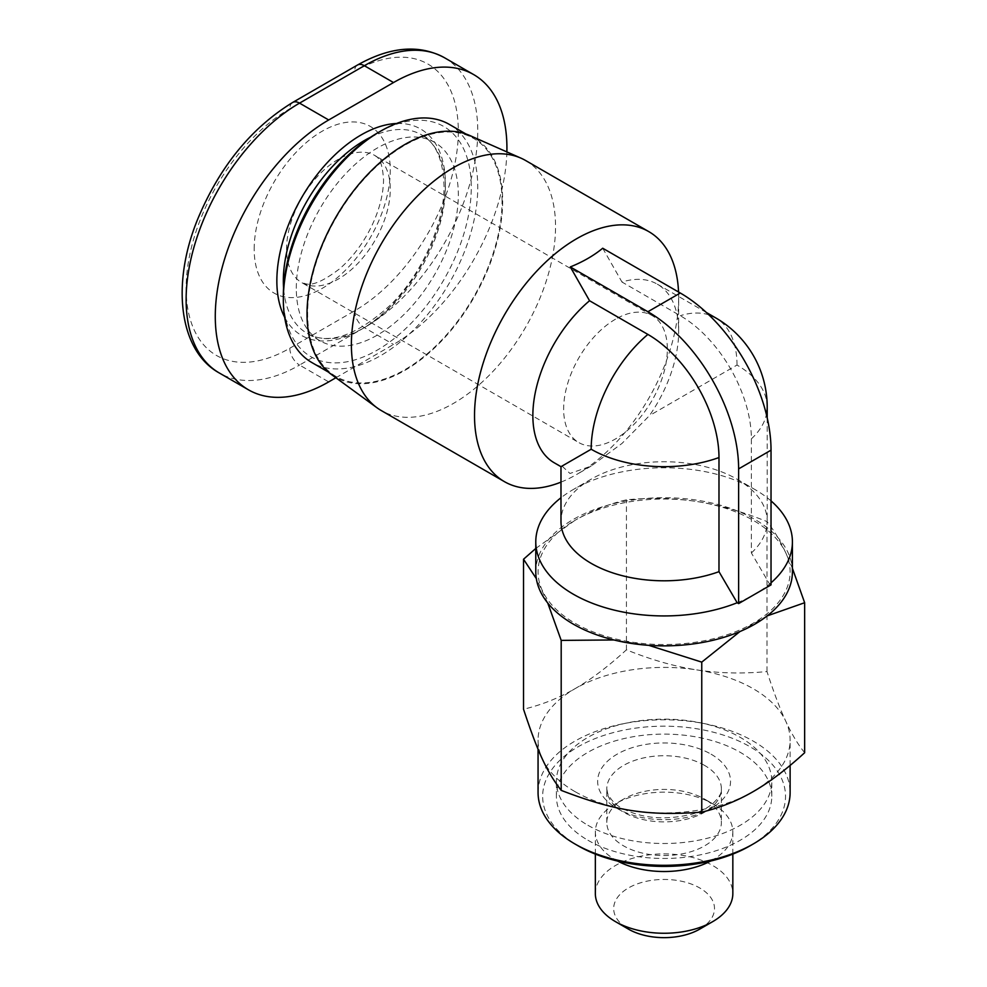 <?xml version="1.0" encoding="UTF-8"?>
<svg xmlns="http://www.w3.org/2000/svg" width="987" height="987" viewBox="0 0 987 987"><rect width="100%" height="100%" fill="white"/><g stroke="black" fill="none" stroke-linecap="round" stroke-linejoin="round"><path stroke-width="0.74" stroke-dasharray="4.93 3.7" d="M792.413 571.781A128.322 74.087 0 0 0 754.821 519.396A128.322 74.087 0 0 0 614.987 503.345A128.322 74.087 0 0 0 535.781 571.781M737.166 602.749A128.322 74.087 0 0 0 754.821 594.236A128.322 74.087 0 0 0 769.564 584.033A128.322 74.087 0 0 0 771.032 582.799M771.032 500.902A128.322 74.087 0 0 0 754.821 489.466L754.821 489.466A128.322 74.087 0 0 0 573.361 489.466A128.322 74.087 0 0 0 560.986 497.756M678.55 292.016A144.361 83.34 -60 0 1 678.674 297.704L678.674 331.373A103.117 59.528 120 0 0 657.317 284.17A103.117 59.528 120 0 0 621.97 282.035L680.29 315.704A100.538 58.048 60 0 1 751.378 438.833L751.378 552.954L769.564 584.033L771.032 584.884M525.639 160.523A144.361 83.34 -60 0 1 555.533 226.603A144.361 83.34 -60 0 1 492.525 371.877A144.361 83.34 -60 0 1 381.278 410.555M331.533 374.579A138.34 79.873 120 0 0 439.474 343.131A138.34 79.873 120 0 0 502.679 201.003A138.34 79.873 120 0 0 469.615 135.429M615.481 319.208A73.322 42.33 120 0 0 567.587 383.832A73.322 42.33 120 0 0 578.826 442.583A73.322 42.33 120 0 0 615.481 438.956A73.322 42.33 120 0 0 663.387 374.332A73.322 42.33 120 0 0 652.148 315.581A73.322 42.33 120 0 0 615.481 319.208M602.712 248.23L621.97 282.035M587.944 825.292A107.694 62.181 0 0 0 705.31 838.765A107.694 62.181 0 0 0 771.785 781.322A107.694 62.181 0 0 0 740.238 737.363A107.694 62.181 0 0 0 622.883 723.878A107.694 62.181 0 0 0 556.397 781.322A107.694 62.181 0 0 0 587.944 825.292M587.944 840.258A107.694 62.181 0 0 0 705.31 853.73A107.694 62.181 0 0 0 771.785 796.287A107.694 62.181 0 0 0 740.238 752.328A107.694 62.181 0 0 0 622.883 738.844A107.694 62.181 0 0 0 556.397 796.287A107.694 62.181 0 0 0 587.944 840.258M617.578 861.059A68.745 39.69 180 0 1 615.481 859.899A68.745 39.69 180 0 1 595.346 831.844A68.745 39.69 180 0 1 615.481 803.776A68.745 39.69 180 0 1 712.7 803.776L704.595 799.1A57.283 33.077 0 0 0 623.587 799.1A57.283 33.077 0 0 0 606.808 822.479A57.283 33.077 0 0 0 623.587 845.871A57.283 33.077 0 0 0 686.014 853.039A57.283 33.077 0 0 0 721.374 822.479A57.283 33.077 0 0 0 704.595 799.1L712.7 803.776A68.745 39.69 180 0 1 732.835 831.844A68.745 39.69 180 0 1 710.615 861.059M595.346 893.58A68.745 39.69 180 0 1 637.787 856.913A68.745 39.69 180 0 1 712.7 865.513A68.745 39.69 180 0 1 732.835 893.58M699.734 929.125A50.411 29.104 0 0 0 699.734 887.967A50.411 29.104 0 0 0 628.448 887.967A50.411 29.104 0 0 0 628.448 929.125L628.448 929.125M574.977 791.611A126.028 72.754 180 0 1 538.063 740.164A126.028 72.754 180 0 1 574.977 688.716A126.028 72.754 180 0 1 696.711 669.889A126.028 72.754 180 0 1 753.204 688.716A126.028 72.754 180 0 1 785.825 721.337A126.028 72.754 180 0 1 790.118 740.164A126.028 72.754 180 0 1 753.204 791.611A126.028 72.754 180 0 1 574.977 791.611M538.063 792.549A126.028 72.754 180 0 1 615.863 725.334A126.028 72.754 180 0 1 753.204 741.101A126.028 72.754 180 0 1 790.118 792.549M749.96 845.871A121.438 70.114 0 0 0 749.96 746.715A121.438 70.114 0 0 0 578.222 746.715A121.438 70.114 0 0 0 578.222 845.871M296.297 288.34A114.566 66.141 -60 0 1 346.314 173.046A114.566 66.141 -60 0 1 434.588 142.35A114.566 66.141 -60 0 1 458.326 194.797A114.566 66.141 -60 0 1 408.31 310.103A114.566 66.141 -60 0 1 320.022 340.799A114.566 66.141 -60 0 1 296.297 288.34M502.062 201.348A137.477 79.379 120 0 0 473.6 138.414A137.477 79.379 120 0 0 367.645 175.242A137.477 79.379 120 0 0 307.636 313.607A137.477 79.379 120 0 0 336.111 376.54A137.477 79.379 120 0 0 442.053 339.701A137.477 79.379 120 0 0 502.062 201.348M449.295 124.387A137.477 79.379 -60 0 1 477.77 187.32A137.477 79.379 -60 0 1 417.748 325.673A137.477 79.379 -60 0 1 311.806 362.513M283.331 295.829A132.9 76.727 120 0 0 377.305 350.089A132.9 76.727 120 0 0 471.28 187.32A132.9 76.727 120 0 0 377.305 133.06M506.874 151.924A160.4 92.605 -60 0 1 393.517 344.475L335.876 377.75M804.652 752.723C798.051 744.617 791.771 734.155 785.825 721.337C779.866 708.506 773.586 691.912 766.985 671.567C742.36 673.887 718.931 673.319 696.711 669.889C674.491 666.447 651.062 659.76 626.424 649.816C608.387 666.361 591.238 679.327 574.977 688.716C558.716 698.105 541.567 704.94 523.529 709.234M648.755 645.338L613.902 639.958M767.195 615.888L739.966 631.532M766.985 671.567L766.985 521.568C773.574 529.637 779.853 540.099 785.825 552.954L792.413 568.339M535.781 548.464L574.977 520.334A126.028 72.754 0 0 0 574.977 623.229A126.028 72.754 0 0 0 753.204 623.229A126.028 72.754 0 0 0 785.825 552.954A126.028 72.754 0 0 0 696.711 501.507A126.028 72.754 0 0 0 574.977 520.334C591.299 510.933 608.448 504.086 626.424 499.817C651.001 497.51 674.417 498.065 696.711 501.507C718.992 504.962 742.421 511.648 766.985 521.568M547.748 603.032L536.323 578.616M626.424 649.816L626.424 499.817M554.213 462.767A103.117 59.528 120 0 0 562.022 466.074L569.98 473.476L591.188 466.074L621.958 443.471L649.508 415.564A103.117 59.528 120 0 0 678.674 331.373M678.674 297.704A144.361 83.34 -60 0 1 576.605 474.5A144.361 83.34 -60 0 1 560.986 482.125M767.207 407.15A103.117 59.528 0 0 0 737.005 365.054L649.508 415.564M562.022 466.074L560.986 466.678M751.378 552.954A103.117 59.528 0 0 0 767.207 521.272A103.117 59.528 0 0 0 737.005 479.176A103.117 59.528 0 0 0 591.176 479.176A103.117 59.528 0 0 0 560.986 521.272M338.43 159.252A73.322 42.33 120 0 0 286.575 249.057A73.322 42.33 120 0 0 301.763 282.627A73.322 42.33 120 0 0 338.43 278.988A73.322 42.33 120 0 0 390.272 189.196A73.322 42.33 120 0 0 375.085 155.625A73.322 42.33 120 0 0 338.43 159.252M704.595 765.418A57.283 33.077 0 0 0 642.167 758.25A57.283 33.077 0 0 0 606.808 788.81A57.283 33.077 0 0 0 623.587 812.19A57.283 33.077 0 0 0 686.014 819.358A57.283 33.077 0 0 0 721.374 788.81A57.283 33.077 0 0 0 704.595 765.418M711.084 754.191A66.45 38.37 180 0 1 711.084 808.452A66.45 38.37 180 0 1 617.109 808.452A66.45 38.37 180 0 1 617.109 754.191A66.45 38.37 180 0 1 711.084 754.191M254.177 249.057A96.232 55.568 -60 0 1 322.218 131.197A96.232 55.568 -60 0 1 390.272 170.48A96.232 55.568 -60 0 1 322.218 288.352A96.232 55.568 -60 0 1 254.177 249.057M370.581 137.218A114.566 66.141 -60 0 1 421.634 134.874A114.566 66.141 -60 0 1 445.359 187.32A114.566 66.141 -60 0 1 395.355 302.614A114.566 66.141 -60 0 1 307.068 333.31A114.566 66.141 -60 0 1 283.577 287.933M284.651 317.246A119.156 68.794 120 0 0 379.23 316.765A119.156 68.794 120 0 0 445.359 183.582A119.156 68.794 120 0 0 396.515 123.498M289.82 348.214L354.629 310.794A146.644 84.672 120 0 0 458.326 131.197A146.644 84.672 120 0 0 354.629 71.323L289.82 108.743A146.644 84.672 120 0 0 186.124 288.34A146.644 84.672 120 0 0 289.82 348.214A13.744 7.933 -120 0 0 299.542 365.054A160.4 92.605 -60 0 1 219.336 373M357.479 65.031A13.744 7.933 -120 0 0 354.629 71.323M444.545 57.764A160.4 92.605 -60 0 1 469.133 186.296A160.4 92.605 -60 0 1 364.351 327.635L299.542 365.054L328.708 381.895M354.629 310.794A13.744 7.933 -120 0 0 364.351 327.635L393.517 344.475M292.67 102.451A13.744 7.933 -120 0 0 289.82 108.743M737.005 365.054A103.117 59.528 120 0 0 715.649 317.851M708.876 314.853A103.117 59.528 120 0 0 680.29 315.704M751.378 438.833A103.117 59.528 0 0 0 766.405 414.515M652.148 315.581L375.085 155.625C376.022 157.056 382.031 156.316 383.561 179.831C383.116 212.921 362.488 249.464 339.195 269.13C311.041 290.449 305.736 283.084 301.763 282.627L578.826 442.583M771.785 796.287L771.785 781.322M623.587 799.1L615.481 803.776M595.346 854.088L595.346 831.844M538.063 749.232L538.063 740.164M606.808 822.479L606.808 788.81L607.671 793.573C611.261 800.383 615.925 805.195 621.687 807.995C641.081 818.346 664.054 820.518 690.616 814.497C715.797 808.217 723.274 791.118 721.374 788.81L721.374 822.479M320.022 340.799L307.068 333.31C328.437 345.623 356.467 335.975 391.185 304.366C422.559 273.239 444.73 222.038 444.014 185.445C443.015 159.228 435.551 142.362 421.634 134.874L434.588 142.35M465.889 133.973L473.6 138.414M328.412 372.099L336.111 376.54M790.118 765.406L790.118 740.164M732.835 854.088L732.835 831.844M556.397 796.287L556.397 781.322M591.188 466.074L576.605 474.5M657.317 284.17L706.359 312.484M591.176 479.176L573.361 489.466M737.005 479.176L754.821 489.466M767.207 417.871L767.207 521.272"/><path stroke-width="1.48" d="M560.986 497.756A128.322 74.087 0 0 0 535.781 541.851L535.781 571.781A128.322 74.087 0 0 0 573.361 624.166A128.322 74.087 0 0 0 713.194 640.23A128.322 74.087 0 0 0 792.413 571.781L792.413 541.851A128.322 74.087 0 0 0 771.032 500.902M771.032 582.799A128.322 74.087 0 0 0 792.413 541.851M535.781 541.851A128.322 74.087 0 0 0 573.361 594.236A128.322 74.087 0 0 0 737.166 602.749L718.98 571.67L718.98 457.536A100.538 58.048 -120 0 0 647.891 334.42L589.56 300.739A103.117 59.528 120 0 0 532.857 415.564A103.117 59.528 120 0 0 554.213 462.767L560.986 466.678L591.176 449.245A103.117 59.528 0 0 0 718.98 457.536M560.986 482.125A144.361 83.34 -60 0 1 504.419 481.644A144.361 83.34 -60 0 1 474.525 415.564A144.361 83.34 -60 0 1 537.533 270.29A144.361 83.34 -60 0 1 648.78 231.612A144.361 83.34 -60 0 1 678.55 292.016M504.419 481.644L381.278 410.555A144.361 83.34 -60 0 1 376.96 407.742A144.361 83.34 -60 0 1 351.384 344.475A144.361 83.34 -60 0 1 411.493 202.323A144.361 83.34 -60 0 1 521.037 158.179A144.361 83.34 -60 0 1 525.639 160.523L648.78 231.612M521.037 158.179L469.615 135.429A138.34 79.873 120 0 0 364.635 177.722A138.34 79.873 120 0 0 307.031 313.952A138.34 79.873 120 0 0 331.533 374.579L376.96 407.742M589.56 300.739L570.301 266.934C583.021 261.802 593.816 255.571 602.712 248.23L680.29 293.016L647.891 311.732A128.322 74.087 60 0 1 738.621 468.887L738.621 603.588L771.032 584.884L771.032 450.171A128.322 74.087 -120 0 0 680.29 293.016M732.835 854.088L732.835 893.58A68.745 39.69 180 0 1 712.7 921.636A68.745 39.69 180 0 1 615.481 921.636L615.481 921.636A68.745 39.69 180 0 1 595.346 893.58L595.346 854.088M628.448 929.125L615.481 921.636L628.448 929.125A50.411 29.104 0 0 0 699.734 929.125L712.7 921.636M790.118 765.406L790.118 792.549A126.028 72.754 180 0 1 753.204 843.996A126.028 72.754 180 0 1 574.977 843.996L574.977 843.996A126.028 72.754 180 0 1 538.063 792.549L538.063 749.232M578.222 845.871L574.977 843.996L578.222 845.871A121.438 70.114 0 0 0 749.96 845.871L753.204 843.996M328.412 372.099L311.806 362.513A137.477 79.379 -60 0 1 283.331 299.567A137.477 79.379 -60 0 1 380.55 131.197A137.477 79.379 -60 0 1 449.295 124.387L465.889 133.973M283.331 299.567L283.331 295.829A132.9 76.727 120 0 1 377.305 133.06L380.55 131.197M335.876 377.75L328.708 381.895A160.4 92.605 -60 0 1 248.502 389.84A160.4 92.605 -60 0 1 223.913 261.308A160.4 92.605 -60 0 1 328.708 119.97L393.517 82.55A160.4 92.605 -60 0 1 473.711 74.605A160.4 92.605 -60 0 1 506.874 151.924M710.615 861.059A68.745 39.69 180 0 1 617.578 861.059M536.323 578.616L523.529 559.234L523.529 709.234C537.927 752.649 546.786 771.735 561.196 790.377C614.938 811.08 648.003 816.2 701.757 812.128C719.794 807.847 736.944 801 753.204 791.611C769.465 782.222 786.614 769.255 804.652 752.723L804.652 602.724L767.195 615.888M701.757 812.128L701.757 662.129L648.755 645.338M613.902 639.958L561.196 640.39L547.748 603.032M561.196 790.377L561.196 640.39M739.966 631.532L701.757 662.129M792.413 568.339L804.652 602.724M523.529 559.234L535.781 548.464M738.621 603.588L737.166 602.749M570.301 266.934L647.891 311.732M560.986 466.678L560.986 521.272A103.117 59.528 0 0 0 614.235 573.373A103.117 59.528 0 0 0 718.98 571.67M283.577 287.933A114.566 66.141 -60 0 1 283.331 280.863A114.566 66.141 -60 0 1 370.581 137.218M396.515 123.498A119.156 68.794 120 0 0 276.853 280.863A119.156 68.794 120 0 0 284.651 317.246M328.708 119.97L299.542 103.129A13.744 7.933 -120 0 0 292.67 102.451C250.932 128.076 219.139 167.321 197.277 220.175C170.899 285.329 179.56 351.212 219.336 373A160.4 92.605 -60 0 1 194.76 244.468A160.4 92.605 -60 0 1 299.542 103.129L364.351 65.71A13.744 7.933 -120 0 0 357.479 65.031C390.297 46.574 419.315 44.156 444.545 57.764L473.711 74.605M393.517 82.55L364.351 65.71A160.4 92.605 -60 0 1 444.545 57.764M738.621 468.887L771.032 450.171M706.359 312.484L715.649 317.851A103.117 59.528 120 0 0 708.876 314.853M647.891 334.42A103.117 59.528 120 0 0 591.176 449.245M766.405 414.515A103.117 59.528 0 0 0 767.207 407.15A103.117 103.117 0 0 0 715.649 317.851M292.67 102.451L357.479 65.031M219.336 373L248.502 389.84M767.207 407.15L767.207 417.871"/></g></svg>
